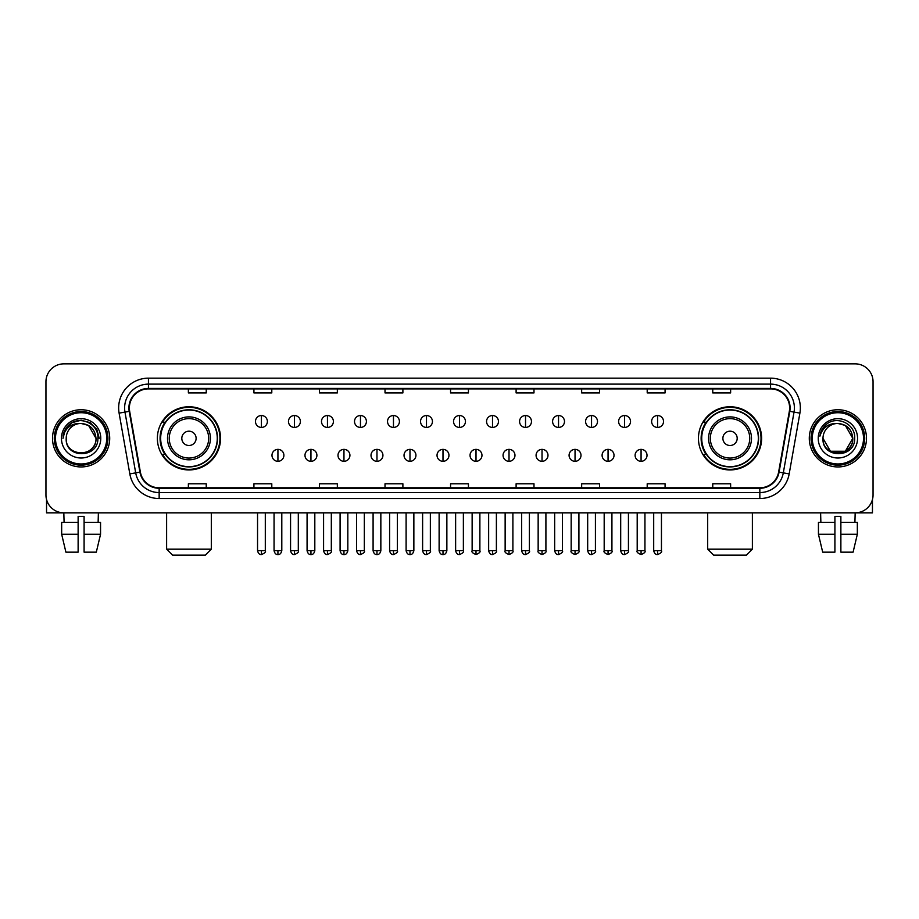 <?xml version="1.0" encoding="UTF-8"?>
<svg xmlns="http://www.w3.org/2000/svg" width="919" height="919" viewBox="0 0 919 919"><rect width="100%" height="100%" fill="white"/><g stroke="black" fill="none" stroke-linecap="round" stroke-linejoin="round"><path stroke-width="1.38" d="M698.451 438.352A31.579 31.579 0 0 0 730.031 469.931A31.579 31.579 0 0 0 761.621 438.352A31.579 31.579 0 0 0 730.031 406.761A31.579 31.579 0 0 0 698.451 438.352M157.379 438.352A31.579 31.579 0 0 0 188.969 469.931A31.579 31.579 0 0 0 220.549 438.352A31.579 31.579 0 0 0 188.969 406.761A31.579 31.579 0 0 0 157.379 438.352M164.96 454.434A28.903 28.903 0 0 1 164.96 422.258M706.022 454.434A28.903 28.903 0 0 1 706.022 422.258M45.95 381.741L45.95 494.95A17.875 17.875 0 0 0 63.825 512.836L855.175 512.836A17.875 17.875 0 0 0 873.05 494.95L873.05 381.741A17.875 17.875 0 0 0 855.175 363.855L63.825 363.855A17.875 17.875 0 0 0 45.95 381.741L45.95 494.95M52.509 438.352A28.604 28.604 0 0 0 81.113 466.944A28.604 28.604 0 0 0 109.706 438.352A28.604 28.604 0 0 0 81.113 409.748A28.604 28.604 0 0 0 52.509 438.352A28.604 28.604 0 0 0 81.113 466.944A28.604 28.604 0 0 0 109.706 438.352A28.604 28.604 0 0 0 81.113 409.748A28.604 28.604 0 0 0 52.509 438.352M809.294 438.352A28.604 28.604 0 0 0 837.887 466.944A28.604 28.604 0 0 0 866.491 438.352A28.604 28.604 0 0 0 837.887 409.748A28.604 28.604 0 0 0 809.294 438.352A28.604 28.604 0 0 0 837.887 466.944A28.604 28.604 0 0 0 866.491 438.352A28.604 28.604 0 0 0 837.887 409.748A28.604 28.604 0 0 0 809.294 438.352M129.372 407.956A19.069 19.069 0 0 1 148.441 388.886L770.559 388.886A19.069 19.069 0 0 1 789.341 411.264L778.623 472.044A19.069 19.069 0 0 1 759.841 487.805L159.159 487.805A19.069 19.069 0 0 1 140.377 472.044L129.659 411.264A19.069 19.069 0 0 1 129.372 407.956M128.901 407.956A19.54 19.54 0 0 0 129.2 411.344L139.918 472.125A19.54 19.54 0 0 0 159.159 488.276L759.841 488.276A19.54 19.54 0 0 0 779.082 472.125L789.8 411.344A19.54 19.54 0 0 0 770.559 388.415L148.441 388.415A19.54 19.54 0 0 0 128.901 407.956M119.102 413.125A29.799 29.799 0 0 1 148.441 378.157L770.559 378.157A29.799 29.799 0 0 1 799.898 413.125L789.18 473.905A29.799 29.799 0 0 1 759.841 498.535L159.159 498.535A29.799 29.799 0 0 1 129.82 473.905L119.102 413.125L124.973 412.091A23.837 23.837 0 0 1 148.441 384.119L770.559 384.119A23.837 23.837 0 0 1 794.027 412.091L783.31 472.871A23.837 23.837 0 0 1 759.841 492.573L159.159 492.573A23.837 23.837 0 0 1 135.69 472.871L124.973 412.091A23.837 23.837 0 0 1 124.605 407.956M855.175 363.855L63.825 363.855M64.089 522.371L63.825 512.836L855.175 512.836L854.911 522.371M873.05 494.95L873.05 381.741M779.082 472.125L783.31 472.871L794.027 412.091L799.898 413.125M450.563 388.886L450.563 392.918L468.437 392.918L468.437 388.886M385.015 388.886L385.015 392.918L402.89 392.918L402.89 388.886M319.467 388.886L319.467 392.918L337.342 392.918L337.342 388.886M253.92 388.886L253.92 392.918L271.794 392.918L271.794 388.886M188.372 388.886L188.372 392.918L206.247 392.918L206.247 388.886M516.11 388.886L516.11 392.918L533.985 392.918L533.985 388.886M581.658 388.886L581.658 392.918L599.533 392.918L599.533 388.886M647.206 388.886L647.206 392.918L665.08 392.918L665.08 388.886M712.753 388.886L712.753 392.918L730.628 392.918L730.628 388.886M468.437 487.805L468.437 483.773L450.563 483.773L450.563 487.805M402.89 487.805L402.89 483.773L385.015 483.773L385.015 487.805M337.342 487.805L337.342 483.773L319.467 483.773L319.467 487.805M271.794 487.805L271.794 483.773L253.92 483.773L253.92 487.805M206.247 487.805L206.247 483.773L188.372 483.773L188.372 487.805M533.985 487.805L533.985 483.773L516.11 483.773L516.11 487.805M599.533 487.805L599.533 483.773L581.658 483.773L581.658 487.805M665.08 487.805L665.08 483.773L647.206 483.773L647.206 487.805M730.628 487.805L730.628 483.773L712.753 483.773L712.753 487.805M46.547 499.534L46.547 512.836L115.668 512.836M61.665 522.371L61.665 534.284L65.904 552.158L61.665 534.284L61.665 522.371L78.126 522.371L78.126 516.409L84.088 516.409L84.088 522.371L100.55 522.371L100.55 534.284L96.311 552.158L100.55 534.284L84.088 534.284L84.088 522.371M98.39 512.836L98.126 522.371M78.126 522.371L78.126 552.158L65.904 552.158M61.665 534.284L78.126 534.284M96.311 552.158L84.088 552.158L84.088 534.284M106.73 438.352A25.629 25.629 0 0 0 81.113 412.723A25.629 25.629 0 0 0 55.485 438.352A25.629 25.629 0 0 0 81.113 463.969A25.629 25.629 0 0 0 106.73 438.352M107.925 438.352A26.812 26.812 0 0 0 81.113 411.528A26.812 26.812 0 0 0 54.29 438.352A26.812 26.812 0 0 0 81.113 465.163A26.812 26.812 0 0 0 107.925 438.352M96.001 438.352C95.116 429.299 90.154 424.325 81.113 423.452L88.557 425.44L96.001 438.352L88.557 425.44L81.113 423.452L88.557 425.44L96.001 438.352L88.557 425.44L81.113 423.452L88.557 425.44L96.001 438.352L88.557 425.44L81.113 423.452L88.557 425.44L96.001 438.352C96.92 457.559 65.295 457.559 66.214 438.352C64.881 459.018 98.586 458.558 97.885 438.352C98.988 424.153 80.401 415.135 69.683 424.279C65.95 427.404 63.756 431.367 63.112 436.18C65.927 427.301 71.923 423.062 81.113 423.452L88.557 425.44L96.001 438.352C96.92 457.559 65.295 457.559 66.214 438.352C65.295 457.559 96.92 457.559 96.001 438.352C96.92 457.559 65.295 457.559 66.214 438.352C65.295 457.559 96.92 457.559 96.001 438.352C96.92 457.559 65.295 457.559 66.214 438.352C65.295 457.559 96.92 457.559 96.001 438.352C96.92 457.559 65.295 457.559 66.214 438.352C65.295 457.559 96.92 457.559 96.001 438.352C96.92 457.559 65.295 457.559 66.214 438.352C65.295 457.559 96.92 457.559 96.001 438.352C96.92 457.559 65.295 457.559 66.214 438.352C65.295 457.559 96.92 457.559 96.001 438.352C96.92 457.559 65.295 457.559 66.214 438.352A14.899 14.899 0 0 1 81.113 423.452L88.557 425.44L96.001 438.352C96.598 449.908 81.734 457.593 72.658 450.62M61.447 438.352A19.667 19.667 0 0 0 81.113 458.007A19.667 19.667 0 0 0 100.768 438.352A19.667 19.667 0 0 0 81.113 418.685A19.667 19.667 0 0 0 61.447 438.352M69.683 424.279L65.283 429.506M65.157 429.736L72.05 422.648L81.113 420.224L90.165 422.648L96.805 429.288L99.229 438.352L96.805 429.288L90.165 422.648L81.113 420.224L72.05 422.648L65.41 429.288L62.986 438.352M65.019 430.012L65.41 429.288L65.019 430.012M205.351 555.145L172.577 555.145L166.615 549.183L211.313 549.183L205.351 555.145M196.115 438.352A7.145 7.145 0 0 0 188.969 431.195A7.145 7.145 0 0 0 181.813 438.352A7.145 7.145 0 0 0 188.969 445.497A7.145 7.145 0 0 0 196.115 438.352M210.417 438.352A21.447 21.447 0 0 0 188.969 416.893A21.447 21.447 0 0 0 167.511 438.352A21.447 21.447 0 0 0 188.969 459.799A21.447 21.447 0 0 0 210.417 438.352A21.447 21.447 0 0 1 188.969 459.799A21.447 21.447 0 0 1 167.511 438.352M217.275 438.352A28.305 28.305 0 0 0 188.969 410.046A28.305 28.305 0 0 0 160.664 438.352A28.305 28.305 0 0 0 188.969 466.645A28.305 28.305 0 0 0 217.275 438.352M219.951 438.352A30.982 30.982 0 0 1 162.479 454.434L165.351 454.434A28.569 28.569 0 0 0 207.866 459.764A28.569 28.569 0 0 0 207.866 416.927A28.569 28.569 0 0 0 165.351 422.258L162.479 422.258A30.982 30.982 0 0 1 219.951 438.352M746.423 555.145L713.649 555.145L707.687 549.183L752.385 549.183L746.423 555.145M737.187 438.352A7.145 7.145 0 0 0 730.031 431.195A7.145 7.145 0 0 0 722.885 438.352A7.145 7.145 0 0 0 730.031 445.497A7.145 7.145 0 0 0 737.187 438.352M751.489 438.352A21.447 21.447 0 0 0 730.031 416.893A21.447 21.447 0 0 0 708.583 438.352A21.447 21.447 0 0 0 730.031 459.799A21.447 21.447 0 0 0 751.489 438.352A21.447 21.447 0 0 1 730.031 459.799A21.447 21.447 0 0 1 708.583 438.352M758.336 438.352A28.305 28.305 0 0 0 730.031 410.046A28.305 28.305 0 0 0 701.725 438.352A28.305 28.305 0 0 0 730.031 466.645A28.305 28.305 0 0 0 758.336 438.352M761.024 438.352A30.982 30.982 0 0 1 703.552 454.434L706.424 454.434A28.569 28.569 0 0 0 748.939 459.764A28.569 28.569 0 0 0 748.939 416.927A28.569 28.569 0 0 0 706.424 422.258L703.552 422.258A30.982 30.982 0 0 1 761.024 438.352M261.421 415.526A5.962 5.962 0 0 0 255.471 421.476A5.962 5.962 0 0 0 261.421 427.438A5.962 5.962 0 0 0 267.383 421.476A5.962 5.962 0 0 0 261.421 415.526L261.421 427.438A5.962 5.962 0 0 0 267.383 421.476A5.962 5.962 0 0 0 261.421 415.526M294.436 415.526A5.962 5.962 0 0 0 288.474 421.476A5.962 5.962 0 0 0 294.436 427.438A5.962 5.962 0 0 0 300.398 421.476A5.962 5.962 0 0 0 294.436 415.526L294.436 427.438A5.962 5.962 0 0 0 300.398 421.476A5.962 5.962 0 0 0 294.436 415.526M327.451 415.526A5.962 5.962 0 0 0 321.489 421.476A5.962 5.962 0 0 0 327.451 427.438A5.962 5.962 0 0 0 333.413 421.476A5.962 5.962 0 0 0 327.451 415.526L327.451 427.438A5.962 5.962 0 0 0 333.413 421.476A5.962 5.962 0 0 0 327.451 415.526M360.466 415.526A5.962 5.962 0 0 0 354.504 421.476A5.962 5.962 0 0 0 360.466 427.438A5.962 5.962 0 0 0 366.417 421.476A5.962 5.962 0 0 0 360.466 415.526L360.466 427.438A5.962 5.962 0 0 0 366.417 421.476A5.962 5.962 0 0 0 360.466 415.526M393.47 415.526A5.962 5.962 0 0 0 387.519 421.476A5.962 5.962 0 0 0 393.47 427.438A5.962 5.962 0 0 0 399.432 421.476A5.962 5.962 0 0 0 393.47 415.526L393.47 427.438A5.962 5.962 0 0 0 399.432 421.476A5.962 5.962 0 0 0 393.47 415.526M426.485 415.526A5.962 5.962 0 0 0 420.523 421.476A5.962 5.962 0 0 0 426.485 427.438A5.962 5.962 0 0 0 432.447 421.476A5.962 5.962 0 0 0 426.485 415.526L426.485 427.438A5.962 5.962 0 0 0 432.447 421.476A5.962 5.962 0 0 0 426.485 415.526M459.5 415.526A5.962 5.962 0 0 0 453.538 421.476A5.962 5.962 0 0 0 459.5 427.438A5.962 5.962 0 0 0 465.462 421.476A5.962 5.962 0 0 0 459.5 415.526L459.5 427.438A5.962 5.962 0 0 0 465.462 421.476A5.962 5.962 0 0 0 459.5 415.526M492.515 415.526A5.962 5.962 0 0 0 486.553 421.476A5.962 5.962 0 0 0 492.515 427.438A5.962 5.962 0 0 0 498.477 421.476A5.962 5.962 0 0 0 492.515 415.526L492.515 427.438A5.962 5.962 0 0 0 498.477 421.476A5.962 5.962 0 0 0 492.515 415.526M525.53 415.526A5.962 5.962 0 0 0 519.568 421.476A5.962 5.962 0 0 0 525.53 427.438A5.962 5.962 0 0 0 531.481 421.476A5.962 5.962 0 0 0 525.53 415.526L525.53 427.438A5.962 5.962 0 0 0 531.481 421.476A5.962 5.962 0 0 0 525.53 415.526M558.534 415.526A5.962 5.962 0 0 0 552.583 421.476A5.962 5.962 0 0 0 558.534 427.438A5.962 5.962 0 0 0 564.496 421.476A5.962 5.962 0 0 0 558.534 415.526L558.534 427.438A5.962 5.962 0 0 0 564.496 421.476A5.962 5.962 0 0 0 558.534 415.526M591.549 415.526A5.962 5.962 0 0 0 585.587 421.476A5.962 5.962 0 0 0 591.549 427.438A5.962 5.962 0 0 0 597.511 421.476A5.962 5.962 0 0 0 591.549 415.526L591.549 427.438A5.962 5.962 0 0 0 597.511 421.476A5.962 5.962 0 0 0 591.549 415.526M624.564 415.526A5.962 5.962 0 0 0 618.602 421.476A5.962 5.962 0 0 0 624.564 427.438A5.962 5.962 0 0 0 630.526 421.476A5.962 5.962 0 0 0 624.564 415.526L624.564 427.438A5.962 5.962 0 0 0 630.526 421.476A5.962 5.962 0 0 0 624.564 415.526M657.579 415.526A5.962 5.962 0 0 0 651.617 421.476A5.962 5.962 0 0 0 657.579 427.438A5.962 5.962 0 0 0 663.529 421.476A5.962 5.962 0 0 0 657.579 415.526L657.579 427.438A5.962 5.962 0 0 0 663.529 421.476A5.962 5.962 0 0 0 657.579 415.526M277.929 449.368A5.962 5.962 0 0 0 271.978 455.33A5.962 5.962 0 0 0 277.929 461.292A5.962 5.962 0 0 0 283.891 455.33A5.962 5.962 0 0 0 277.929 449.368L277.929 461.292A5.962 5.962 0 0 0 283.891 455.33A5.962 5.962 0 0 0 277.929 449.368M310.944 449.368A5.962 5.962 0 0 0 304.982 455.33A5.962 5.962 0 0 0 310.944 461.292A5.962 5.962 0 0 0 316.906 455.33A5.962 5.962 0 0 0 310.944 449.368L310.944 461.292A5.962 5.962 0 0 0 316.906 455.33A5.962 5.962 0 0 0 310.944 449.368M343.959 449.368A5.962 5.962 0 0 0 337.997 455.33A5.962 5.962 0 0 0 343.959 461.292A5.962 5.962 0 0 0 349.921 455.33A5.962 5.962 0 0 0 343.959 449.368L343.959 461.292A5.962 5.962 0 0 0 349.921 455.33A5.962 5.962 0 0 0 343.959 449.368M376.974 449.368A5.962 5.962 0 0 0 371.012 455.33A5.962 5.962 0 0 0 376.974 461.292A5.962 5.962 0 0 0 382.924 455.33A5.962 5.962 0 0 0 376.974 449.368L376.974 461.292A5.962 5.962 0 0 0 382.924 455.33A5.962 5.962 0 0 0 376.974 449.368M409.977 449.368A5.962 5.962 0 0 0 404.027 455.33A5.962 5.962 0 0 0 409.977 461.292A5.962 5.962 0 0 0 415.939 455.33A5.962 5.962 0 0 0 409.977 449.368L409.977 461.292A5.962 5.962 0 0 0 415.939 455.33A5.962 5.962 0 0 0 409.977 449.368M442.992 449.368A5.962 5.962 0 0 0 437.03 455.33A5.962 5.962 0 0 0 442.992 461.292A5.962 5.962 0 0 0 448.954 455.33A5.962 5.962 0 0 0 442.992 449.368L442.992 461.292A5.962 5.962 0 0 0 448.954 455.33A5.962 5.962 0 0 0 442.992 449.368M476.008 449.368A5.962 5.962 0 0 0 470.046 455.33A5.962 5.962 0 0 0 476.008 461.292A5.962 5.962 0 0 0 481.97 455.33A5.962 5.962 0 0 0 476.008 449.368L476.008 461.292A5.962 5.962 0 0 0 481.97 455.33A5.962 5.962 0 0 0 476.008 449.368M509.023 449.368A5.962 5.962 0 0 0 503.061 455.33A5.962 5.962 0 0 0 509.023 461.292A5.962 5.962 0 0 0 514.973 455.33A5.962 5.962 0 0 0 509.023 449.368L509.023 461.292A5.962 5.962 0 0 0 514.973 455.33A5.962 5.962 0 0 0 509.023 449.368M542.026 449.368A5.962 5.962 0 0 0 536.076 455.33A5.962 5.962 0 0 0 542.026 461.292A5.962 5.962 0 0 0 547.988 455.33A5.962 5.962 0 0 0 542.026 449.368L542.026 461.292A5.962 5.962 0 0 0 547.988 455.33A5.962 5.962 0 0 0 542.026 449.368M575.041 449.368A5.962 5.962 0 0 0 569.079 455.33A5.962 5.962 0 0 0 575.041 461.292A5.962 5.962 0 0 0 581.003 455.33A5.962 5.962 0 0 0 575.041 449.368L575.041 461.292A5.962 5.962 0 0 0 581.003 455.33A5.962 5.962 0 0 0 575.041 449.368M608.056 449.368A5.962 5.962 0 0 0 602.094 455.33A5.962 5.962 0 0 0 608.056 461.292A5.962 5.962 0 0 0 614.018 455.33A5.962 5.962 0 0 0 608.056 449.368L608.056 461.292A5.962 5.962 0 0 0 614.018 455.33A5.962 5.962 0 0 0 608.056 449.368M641.071 449.368A5.962 5.962 0 0 0 635.109 455.33A5.962 5.962 0 0 0 641.071 461.292A5.962 5.962 0 0 0 647.022 455.33A5.962 5.962 0 0 0 641.071 449.368L641.071 461.292A5.962 5.962 0 0 0 647.022 455.33A5.962 5.962 0 0 0 641.071 449.368M872.453 499.534L872.453 512.836L803.332 512.836M818.45 522.371L818.45 534.284L822.689 552.158L818.45 534.284L818.45 522.371L834.911 522.371L834.911 516.409L840.874 516.409L840.874 522.371L857.335 522.371L857.335 534.284L853.096 552.158L857.335 534.284L840.874 534.284L840.874 522.371M834.911 522.371L834.911 552.158L822.689 552.158M818.45 534.284L834.911 534.284M853.096 552.158L840.874 552.158L840.874 534.284M820.61 512.836L820.874 522.371M863.515 438.352A25.629 25.629 0 0 0 837.887 412.723A25.629 25.629 0 0 0 812.27 438.352A25.629 25.629 0 0 0 837.887 463.969A25.629 25.629 0 0 0 863.515 438.352M864.71 438.352A26.812 26.812 0 0 0 837.887 411.528A26.812 26.812 0 0 0 811.075 438.352A26.812 26.812 0 0 0 837.887 465.163A26.812 26.812 0 0 0 864.71 438.352M837.887 423.452C846.939 424.325 851.902 429.299 852.786 438.352C853.705 457.559 822.08 457.559 822.999 438.352A14.899 14.899 0 0 1 837.887 423.452L845.342 425.44L852.786 438.352L845.342 425.44L837.887 423.452L845.342 425.44L852.786 438.352C853.705 457.559 822.08 457.559 822.999 438.352C821.666 459.018 855.371 458.558 854.67 438.352C855.773 424.153 837.186 415.135 826.468 424.279C822.735 427.404 820.541 431.367 819.897 436.18C822.712 427.301 828.708 423.062 837.887 423.452L845.342 425.44L852.786 438.352C853.705 457.559 822.08 457.559 822.999 438.352C822.08 457.559 853.705 457.559 852.786 438.352L845.342 451.252L830.443 451.252L822.999 438.352C822.08 457.559 853.705 457.559 852.786 438.352L845.342 451.252L852.786 438.352L845.342 451.252L830.443 451.252M852.786 438.352C853.705 457.559 822.08 457.559 822.999 438.352C822.08 457.559 853.705 457.559 852.786 438.352C853.705 457.559 822.08 457.559 822.999 438.352C822.08 457.559 853.705 457.559 852.786 438.352C853.383 449.908 838.519 457.593 829.443 450.62M818.232 438.352A19.667 19.667 0 0 0 837.887 458.007A19.667 19.667 0 0 0 857.553 438.352A19.667 19.667 0 0 0 837.887 418.685A19.667 19.667 0 0 0 818.232 438.352M826.468 424.279L822.068 429.506M821.804 430.012L822.195 429.288M770.559 378.157L770.559 388.415M124.973 412.091L129.2 411.344M159.159 498.535L159.159 488.276M759.841 488.276L759.841 498.535M129.82 473.905L139.918 472.125M789.8 411.344L794.027 412.091M148.441 378.157L148.441 388.415M783.31 472.871L789.18 473.905M208.67 438.352A19.713 19.713 0 0 0 188.969 418.639A19.713 19.713 0 0 0 169.257 438.352A19.713 19.713 0 0 0 188.969 458.053A19.713 19.713 0 0 0 208.67 438.352M749.743 438.352A19.713 19.713 0 0 0 730.031 418.639A19.713 19.713 0 0 0 710.33 438.352A19.713 19.713 0 0 0 730.031 458.053A19.713 19.713 0 0 0 749.743 438.352M261.421 550.676L257.55 550.676C258.228 553.433 259.514 554.72 261.421 554.548L261.421 550.676L265.304 550.676L265.304 512.836M294.436 550.676L290.565 550.676C291.243 553.433 292.529 554.72 294.436 554.548L294.436 550.676L298.307 550.676L298.307 512.836M327.451 550.676L323.58 550.676C324.258 553.433 325.544 554.72 327.451 554.548L327.451 550.676L331.322 550.676L331.322 512.836M360.466 550.676L356.583 550.676C357.261 553.433 358.559 554.72 360.466 554.548L360.466 550.676L364.338 550.676L364.338 512.836M393.47 550.676L389.599 550.676C390.276 553.433 391.574 554.72 393.47 554.548L393.47 550.676L397.353 550.676L397.353 512.836M426.485 550.676L422.614 550.676C423.291 553.433 424.578 554.72 426.485 554.548L426.485 550.676L430.356 550.676L430.356 512.836M459.5 550.676L455.629 550.676C456.306 553.433 457.593 554.72 459.5 554.548L459.5 550.676L463.371 550.676L463.371 512.836M492.515 550.676L488.644 550.676C489.31 553.433 490.608 554.72 492.515 554.548L492.515 550.676L496.386 550.676L496.386 512.836M525.53 550.676L521.647 550.676C522.325 553.433 523.623 554.72 525.53 554.548L525.53 550.676L529.401 550.676L529.401 512.836M558.534 550.676L554.662 550.676C555.34 553.433 556.627 554.72 558.534 554.548L558.534 550.676L562.417 550.676L562.417 512.836M591.549 550.676L587.678 550.676C588.355 553.433 589.642 554.72 591.549 554.548L591.549 550.676L595.42 550.676L595.42 512.836M624.564 550.676L620.693 550.676C621.37 553.433 622.657 554.72 624.564 554.548L624.564 550.676L628.435 550.676L628.435 512.836M657.579 550.676L653.696 550.676C654.374 553.433 655.672 554.72 657.579 554.548L657.579 550.676L661.45 550.676L661.45 512.836M277.929 550.676L274.057 550.676C274.735 553.433 276.022 554.72 277.929 554.548L277.929 550.676L281.8 550.676L281.8 512.836M310.944 550.676L307.072 550.676C307.75 553.433 309.037 554.72 310.944 554.548L310.944 550.676L314.815 550.676L314.815 512.836M343.959 550.676L340.087 550.676C340.754 553.433 342.052 554.72 343.959 554.548L343.959 550.676L347.83 550.676L347.83 512.836M376.974 550.676L373.091 550.676C373.769 553.433 375.067 554.72 376.974 554.548L376.974 550.676L380.845 550.676L380.845 512.836M409.977 550.676L406.106 550.676C406.784 553.433 408.07 554.72 409.977 554.548L409.977 550.676L413.86 550.676L413.86 512.836M442.992 550.676L439.121 550.676C439.799 553.433 441.086 554.72 442.992 554.548L442.992 550.676L446.864 550.676L446.864 512.836M476.008 550.676L472.136 550.676C471.344 551.905 472.642 553.204 476.008 554.548L476.008 550.676L479.879 550.676L479.879 512.836M509.023 550.676L505.14 550.676C504.359 551.905 505.645 553.204 509.023 554.548L509.023 550.676L512.894 550.676L512.894 512.836M542.026 550.676L538.155 550.676C537.374 551.905 538.66 553.204 542.026 554.548L542.026 550.676L545.909 550.676L545.909 512.836M575.041 550.676L571.17 550.676C570.389 551.905 571.675 553.204 575.041 554.548L575.041 550.676L578.913 550.676L578.913 512.836M608.056 550.676L604.185 550.676C603.392 551.905 604.691 553.204 608.056 554.548L608.056 550.676L611.928 550.676L611.928 512.836M641.071 550.676L637.2 550.676C636.407 551.905 637.706 553.204 641.071 554.548L641.071 550.676L644.943 550.676L644.943 512.836M211.313 512.836L211.313 549.183M166.615 512.836L166.615 549.183M752.385 512.836L752.385 549.183M707.687 512.836L707.687 549.183M257.55 550.676L257.55 512.836M265.304 550.676C266.085 551.905 264.798 553.204 261.421 554.548M290.565 550.676L290.565 512.836M298.307 550.676C299.1 551.905 297.802 553.204 294.436 554.548M323.58 550.676L323.58 512.836M331.322 550.676C332.104 551.905 330.817 553.204 327.451 554.548M356.583 550.676L356.583 512.836M364.338 550.676C365.119 551.905 363.832 553.204 360.466 554.548M389.599 550.676L389.599 512.836M397.353 550.676C398.134 551.905 396.847 553.204 393.47 554.548M422.614 550.676L422.614 512.836M430.356 550.676C431.149 551.905 429.851 553.204 426.485 554.548M455.629 550.676L455.629 512.836M463.371 550.676C464.164 551.905 462.866 553.204 459.5 554.548M488.644 550.676L488.644 512.836M496.386 550.676C497.168 551.905 495.881 553.204 492.515 554.548M521.647 550.676L521.647 512.836M529.401 550.676C530.183 551.905 528.896 553.204 525.53 554.548M554.662 550.676L554.662 512.836M562.417 550.676C563.198 551.905 561.911 553.204 558.534 554.548M587.678 550.676L587.678 512.836M595.42 550.676C596.213 551.905 594.915 553.204 591.549 554.548M620.693 550.676L620.693 512.836M628.435 550.676C629.216 551.905 627.93 553.204 624.564 554.548M653.696 550.676L653.696 512.836M661.45 550.676C662.231 551.905 660.945 553.204 657.579 554.548M274.057 550.676L274.057 512.836M281.8 550.676C281.134 553.433 279.835 554.72 277.929 554.548M307.072 550.676L307.072 512.836M314.815 550.676C314.137 553.433 312.851 554.72 310.944 554.548M340.087 550.676L340.087 512.836M347.83 550.676C347.152 553.433 345.866 554.72 343.959 554.548M373.091 550.676L373.091 512.836M380.845 550.676C380.167 553.433 378.869 554.72 376.974 554.548M406.106 550.676L406.106 512.836M413.86 550.676C413.182 553.433 411.884 554.72 409.977 554.548M439.121 550.676L439.121 512.836M446.864 550.676C446.186 553.433 444.899 554.72 442.992 554.548M472.136 550.676L472.136 512.836M479.879 550.676C480.66 551.905 479.373 553.204 476.008 554.548M505.14 550.676L505.14 512.836M512.894 550.676C513.675 551.905 512.388 553.204 509.023 554.548M538.155 550.676L538.155 512.836M545.909 550.676C546.69 551.905 545.404 553.204 542.026 554.548M571.17 550.676L571.17 512.836M578.913 550.676C579.705 551.905 578.407 553.204 575.041 554.548M604.185 550.676L604.185 512.836M611.928 550.676C612.72 551.905 611.422 553.204 608.056 554.548M637.2 550.676L637.2 512.836M644.943 550.676C645.724 551.905 644.437 553.204 641.071 554.548"/></g></svg>
